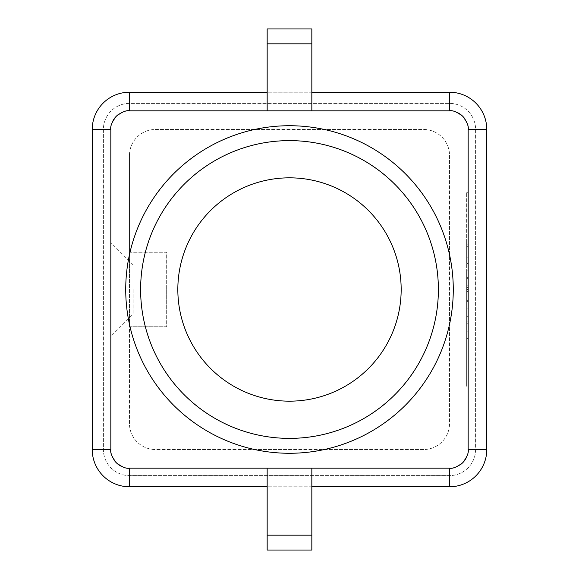 <?xml version="1.0" encoding="UTF-8"?>
<svg xmlns="http://www.w3.org/2000/svg" width="579" height="579" viewBox="0 0 579 579"><rect width="100%" height="100%" fill="white"/><g stroke="black" fill="none" stroke-linecap="round" stroke-linejoin="round"><path stroke-width="0.43" stroke-dasharray="2.9 2.17" d="M129.45 155.505A26.055 26.055 0 0 1 155.505 129.45L423.495 129.45A26.055 26.055 0 0 1 449.55 155.505L449.55 423.495A26.055 26.055 0 0 1 423.495 449.55L155.505 449.55A26.055 26.055 0 0 1 129.45 423.495L129.45 155.505A26.055 26.055 0 0 1 155.505 129.45L423.495 129.45A26.055 26.055 0 0 1 449.55 155.505L449.55 423.495A26.055 26.055 0 0 1 423.495 449.55L155.505 449.55A26.055 26.055 0 0 1 129.45 423.495L129.45 326.722L166.672 326.722L166.672 252.278L129.45 252.278L129.45 155.505M166.672 289.5L166.672 314.064L166.672 289.5M133.17 289.5L133.17 314.064L133.17 289.5M166.672 314.064L133.17 314.064L110.835 336.399L110.835 242.601L133.17 264.936L166.672 264.936M401.167 289.5A111.667 111.667 0 0 0 289.5 177.833A111.667 111.667 0 0 0 177.833 289.5A111.667 111.667 0 0 0 289.5 401.167A111.667 111.667 0 0 0 401.167 289.5M438.383 289.5A148.883 148.883 0 0 1 289.5 438.383A148.883 148.883 0 0 1 140.617 289.5A148.883 148.883 0 0 1 289.5 140.617A148.883 148.883 0 0 1 438.383 289.5M468.165 263.445L466.674 263.445L466.674 241.11L466.674 263.445L468.165 263.445L468.165 257.865L468.165 263.445M468.165 242.977L468.165 257.865L468.165 241.11L468.165 242.977L466.674 242.977L468.165 242.977M468.165 246.697L468.165 255.998L468.165 246.697L468.165 255.998L466.674 255.998L468.165 255.998L468.165 241.11L468.165 246.697L466.674 246.697L468.165 246.697M468.165 255.998L466.674 255.998L468.165 255.998M468.165 338.635L466.674 338.635L466.674 331.188L466.674 338.635L468.165 338.635L468.165 331.188L466.674 331.188L468.165 331.188L468.165 338.635M466.674 378.825L466.674 200.175L466.674 378.825L468.165 378.825L468.165 289.5L466.674 289.5L466.674 192.727L466.674 386.273L466.674 270.892L466.674 308.108L466.674 289.5L468.165 289.5L468.165 200.175L466.674 200.175M468.165 200.175L468.165 386.273L466.674 386.273M468.165 386.273L468.165 378.825M468.165 289.5L466.674 289.5L468.165 289.5L466.674 289.5L468.165 289.5L468.165 270.892L466.674 270.892L468.165 270.892L468.165 300.667L466.674 300.667L468.165 300.667L468.165 308.108L466.674 308.108L468.165 308.108L468.165 289.5M468.165 192.727L466.674 192.727M468.165 323.741L466.674 323.741L466.674 285.78L466.674 323.741L468.165 323.741L468.165 285.78L468.165 323.741M468.165 316.3L466.674 316.3L468.165 316.3M468.165 278.333L466.674 278.333L468.165 278.333M311.835 92.227L267.165 92.227L267.165 28.95L311.835 28.95L311.835 110.835M449.55 92.227L129.45 92.227A37.222 37.222 0 0 0 92.227 129.45L92.227 449.55A37.222 37.222 0 0 0 129.45 486.773L449.55 486.773A37.222 37.222 0 0 0 486.773 449.55L486.773 129.45A37.222 37.222 0 0 0 449.55 92.227M267.165 43.838L311.835 43.838M267.165 110.835L267.165 92.227M311.835 535.162L267.165 535.162M311.835 468.165L311.835 550.05L267.165 550.05L267.165 468.165M449.55 110.835A18.608 18.608 0 0 1 458.322 113.035M465.161 119.31A18.608 18.608 0 0 1 467.514 124.572M467.55 124.724A18.608 18.608 0 0 1 468.165 129.45M311.835 486.773L267.165 486.773M449.55 475.605L129.45 475.605L449.55 475.605A26.055 26.055 0 0 0 475.605 449.55L475.605 129.45A26.055 26.055 0 0 0 449.55 103.395L129.45 103.395A26.055 26.055 0 0 0 103.395 129.45L103.395 449.55A26.055 26.055 0 0 0 129.45 475.605A26.055 26.055 0 0 1 103.395 449.55L103.395 129.45A26.055 26.055 0 0 1 129.45 103.395L449.55 103.395A26.055 26.055 0 0 1 475.605 129.45L475.605 449.55A26.055 26.055 0 0 1 449.55 475.605M166.672 326.722L129.45 326.722L129.45 252.278L166.672 252.278L166.672 326.722M129.45 468.165A18.608 18.608 0 0 1 120.678 465.965M113.839 459.69A18.608 18.608 0 0 1 111.486 454.428M111.45 454.276A18.608 18.608 0 0 1 110.835 449.55M110.835 129.45A18.608 18.608 0 0 1 113.035 120.678M119.31 113.839A18.608 18.608 0 0 1 124.572 111.486M124.724 111.45A18.608 18.608 0 0 1 129.45 110.835M468.165 449.55A18.608 18.608 0 0 1 465.965 458.322M459.69 465.161A18.608 18.608 0 0 1 454.428 467.514M454.276 467.55A18.608 18.608 0 0 1 449.55 468.165M468.165 257.865L466.674 257.865L468.165 257.865M468.165 244.837L466.674 244.837L468.165 244.837M468.165 321.881L466.674 321.881M468.165 291.36L466.674 291.36M468.165 287.64L466.674 287.64M468.165 277.623L466.674 277.623M468.165 301.377L466.674 301.377M468.165 241.11L466.674 241.11M468.165 285.78L466.674 285.78"/><path stroke-width="0.87" d="M267.165 468.165L267.165 535.162L311.835 535.162L311.835 468.165L129.45 468.165C126.331 468.867 121.945 467.05 116.285 462.715C111.95 457.055 110.133 452.669 110.835 449.55L110.835 129.45C110.133 126.331 111.95 121.945 116.285 116.285C121.945 111.95 126.331 110.133 129.45 110.835L449.55 110.835C452.669 110.133 457.055 111.95 462.715 116.285C467.05 121.945 468.867 126.331 468.165 129.45L468.165 449.55L486.773 449.55A37.222 37.222 0 0 1 449.55 486.773L311.835 486.773M453.277 289.5A163.777 163.777 0 0 0 289.5 125.723A163.777 163.777 0 0 0 125.723 289.5A163.777 163.777 0 0 0 289.5 453.277A163.777 163.777 0 0 0 453.277 289.5M177.833 289.5A111.667 111.667 0 0 1 289.5 177.833A111.667 111.667 0 0 1 401.167 289.5A111.667 111.667 0 0 1 289.5 401.167A111.667 111.667 0 0 1 177.833 289.5M438.383 289.5A148.883 148.883 0 0 1 289.5 438.383A148.883 148.883 0 0 1 140.617 289.5A148.883 148.883 0 0 1 289.5 140.617A148.883 148.883 0 0 1 438.383 289.5M267.165 535.162L267.165 550.05L311.835 550.05L311.835 535.162M311.835 43.838L267.165 43.838L267.165 110.835L311.835 110.835L311.835 28.95L267.165 28.95L267.165 43.838M311.835 92.227L449.55 92.227A37.222 37.222 0 0 1 486.773 129.45L468.165 129.45L468.165 449.55C468.867 452.669 467.05 457.055 462.715 462.715C457.055 467.05 452.669 468.867 449.55 468.165L311.835 468.165M267.165 486.773L129.45 486.773A37.222 37.222 0 0 1 92.227 449.55L92.227 129.45A37.222 37.222 0 0 1 129.45 92.227L267.165 92.227M129.45 92.227L129.45 110.835L267.165 110.835M311.835 110.835L449.55 110.835L449.55 92.227M458.322 113.035A18.608 18.608 0 0 1 465.161 119.31M486.773 129.45L486.773 449.55M449.55 486.773L449.55 468.165L129.45 468.165L129.45 486.773M120.678 465.965A18.608 18.608 0 0 1 113.839 459.69M92.227 449.55L110.835 449.55L110.835 336.399M110.835 242.601L110.835 129.45L92.227 129.45M113.035 120.678A18.608 18.608 0 0 1 119.31 113.839M465.965 458.322A18.608 18.608 0 0 1 459.69 465.161"/></g></svg>
